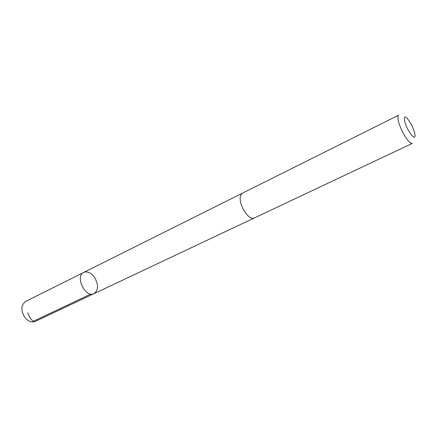 <?xml version="1.0" encoding="UTF-8"?>
<svg xmlns="http://www.w3.org/2000/svg" width="437" height="437" viewBox="0 0 437 437"><rect width="100%" height="100%" fill="white"/><g stroke="black" fill="none" stroke-linecap="round" stroke-linejoin="round"><path stroke-width="0.66" d="M94.348 277.08C98.691 284.547 98.593 290.07 94.059 293.642C85.488 298.405 74.705 276.211 83.751 272.42C87.345 271.071 90.874 272.622 94.348 277.08M25.652 301.432C20.932 305.053 20.648 310.363 24.8 317.355C28.17 321.408 31.683 322.746 35.331 321.37L94.059 293.642C85.488 298.405 74.705 276.211 83.751 272.42L25.652 301.432M244.48 211.442C248.129 216.752 251.373 218.948 254.219 218.03L412.342 143.38C410.496 143.762 407.716 140.818 403.996 134.536C399.178 126.211 396.375 115.909 398.637 115.16L242.202 193.285C238.848 196.535 239.607 202.588 244.48 211.442M408.699 130.936C413.112 137.928 415.226 139.103 415.046 134.454C413.681 128.565 411.102 123.267 407.322 118.553C402.777 113.341 403.679 122.3 408.699 130.936M27.657 312.777L30.12 317.978L33.114 321.37L90.809 294.063M242.043 193.373L83.751 272.42M254.055 218.101L94.059 293.642"/></g></svg>
